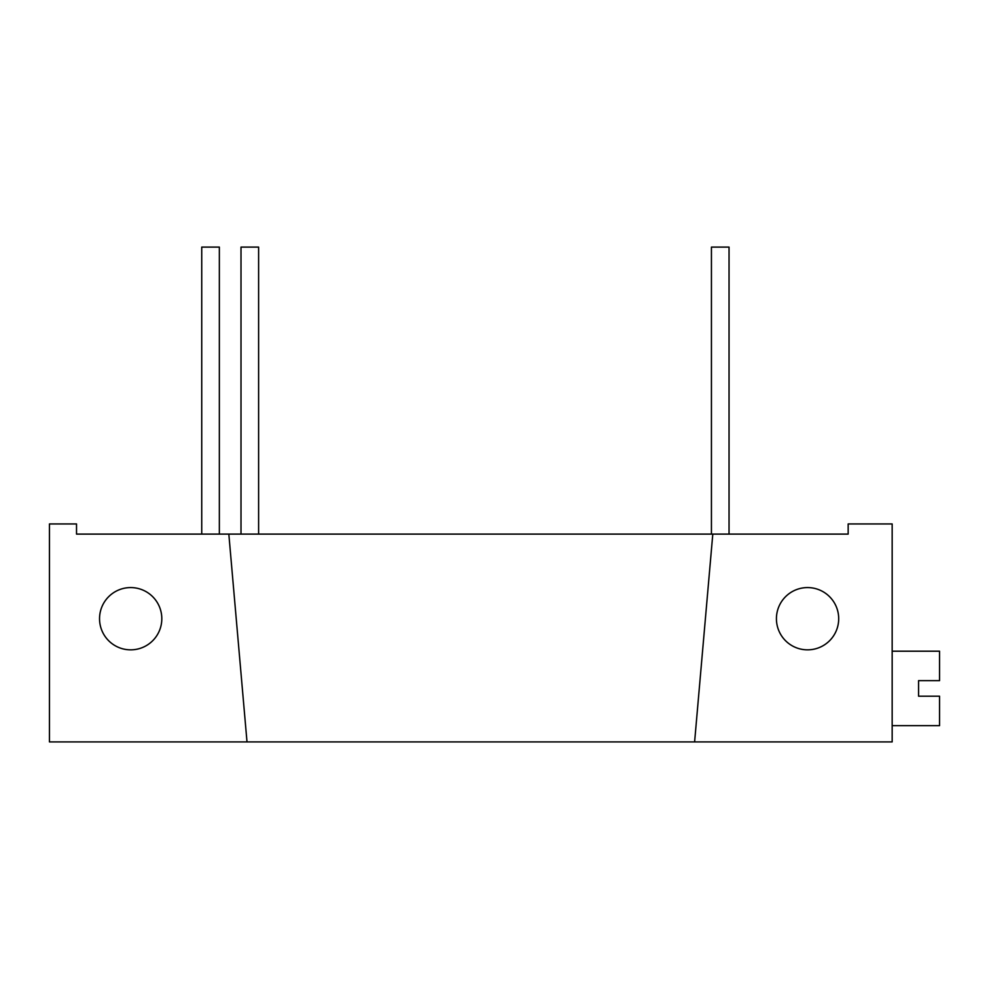 <?xml version="1.0" encoding="UTF-8"?>
<svg xmlns="http://www.w3.org/2000/svg" width="989" height="989" viewBox="0 0 989 989"><rect width="100%" height="100%" fill="white"/><g stroke="black" fill="none" stroke-linecap="round" stroke-linejoin="round"><path stroke-width="1.48" d="M712.797 534.097L76.524 534.097L76.524 523.947L49.45 523.947L49.45 741.898L892.165 741.898L892.165 523.947L848.166 523.947L848.166 534.097L712.797 534.097L694.612 741.898M838.697 618.706A31.141 31.141 0 0 0 807.556 587.577A31.141 31.141 0 0 0 776.427 618.706A31.141 31.141 0 0 0 807.556 649.847A31.141 31.141 0 0 0 838.697 618.706M228.83 534.097L247.003 741.898M161.813 618.706A31.141 31.141 0 0 0 130.672 587.577A31.141 31.141 0 0 0 99.543 618.706A31.141 31.141 0 0 0 130.672 649.847A31.141 31.141 0 0 0 161.813 618.706M219.348 534.097L219.348 247.102L201.744 247.102L201.744 534.097M258.611 534.097L258.611 247.102L241.007 247.102L241.007 534.097M729.041 534.097L729.041 247.102L711.437 247.102L711.437 534.097M892.165 651.195L939.55 651.195L939.55 680.642L918.571 680.642L918.571 696.207L939.55 696.207L939.55 725.654L892.165 725.654"/></g></svg>
